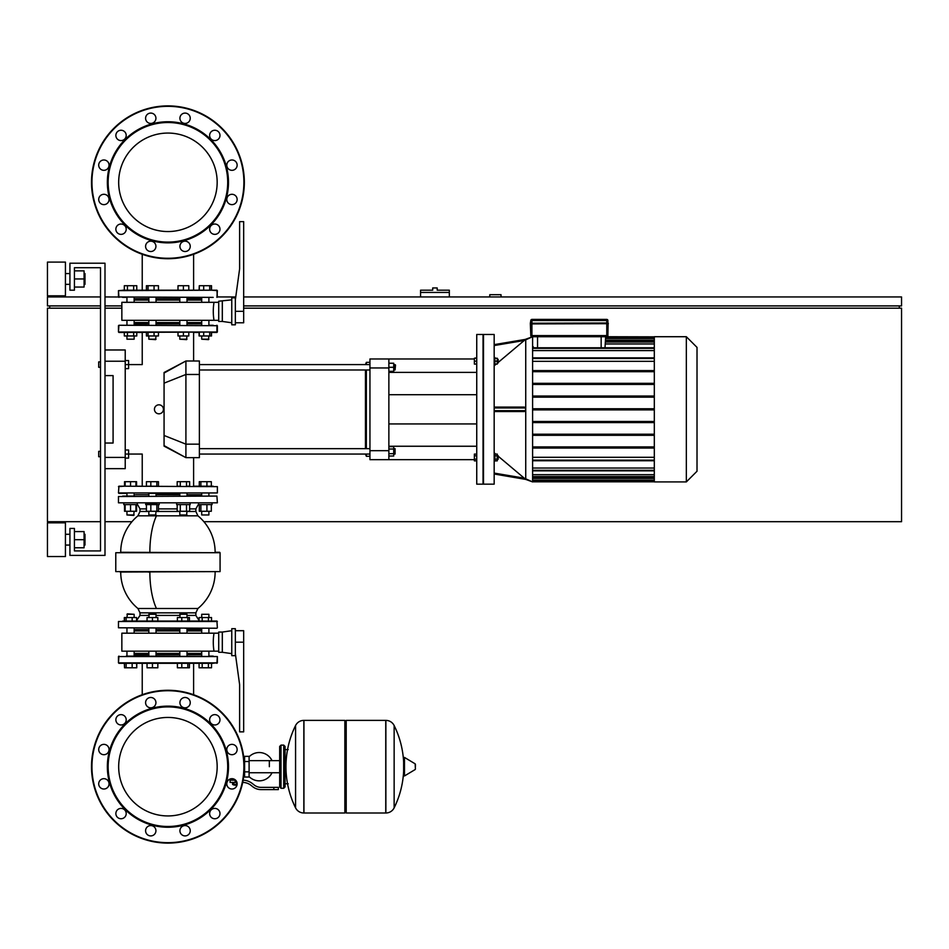 <?xml version="1.0" encoding="UTF-8"?>
<svg xmlns="http://www.w3.org/2000/svg" width="949" height="949" viewBox="0 0 949 949"><rect width="100%" height="100%" fill="white"/><g stroke="black" fill="none" stroke-linecap="round" stroke-linejoin="round"><path stroke-width="1.42" d="M84.983 284.356L84.983 273.561L84.983 284.356L84.081 284.356M65.434 278.959L65.434 295.815L47.45 295.815L47.45 262.102L65.434 262.102L65.434 278.959M84.983 545.07L84.983 534.287L84.983 545.07L84.081 545.07M65.434 539.684L65.434 556.541L47.45 556.541L47.45 522.828L65.434 522.828L65.434 539.684M74.425 547.775L84.081 547.775L84.081 531.594L74.425 531.594M74.425 539.684L84.081 539.684M74.425 287.049L84.081 287.049L84.081 270.868L74.425 270.868M74.425 278.959L84.081 278.959M104.995 263.217L104.995 555.414L69.929 555.414L69.929 528.439L74.425 528.439L74.425 550.918L100.499 550.918L100.499 267.713L74.425 267.713L74.425 290.192L69.929 290.192L69.929 263.217L104.995 263.217M74.425 550.918L100.499 550.918L100.499 456.742L100.499 550.918L74.425 550.918M100.499 367.287L100.499 451.344L100.499 367.287L98.696 367.287L98.696 361.889L98.696 367.287M100.499 361.889L100.499 267.713L74.425 267.713L100.499 267.713L100.499 361.889L98.696 361.889M104.995 361.225L125.221 361.225L125.221 349.979L104.995 349.979M125.221 361.225L125.221 457.418L104.995 457.418M104.995 468.652L125.221 468.652L125.221 457.418M104.995 375.602L113.085 375.602L113.085 443.029L104.995 443.029M113.085 375.602L113.085 443.029L113.085 375.602M164.07 446.137C135.743 455.378 135.743 455.378 164.07 446.137L164.07 372.506L185.909 361L185.909 457.643L164.07 446.137M158.934 404.82A4.496 4.496 0 0 1 163.43 409.316A4.496 4.496 0 0 1 158.934 413.811A4.496 4.496 0 0 1 154.438 409.316A4.496 4.496 0 0 1 158.934 404.82M164.07 373.04L185.897 361L199.385 361L199.385 457.643L185.909 457.643L164.07 445.603M164.07 372.506C135.743 363.253 135.743 363.253 164.07 372.506M199.385 454.049L369.944 454.049M199.385 448.652L369.944 448.652M393.716 448.652L395.069 448.652L395.069 454.049L393.716 454.049M395.069 454.049L395.069 448.652M388.865 449.019L393.716 449.019L393.716 446.682L388.865 446.682M388.865 456.018L393.716 456.018L393.716 449.019M388.865 453.681L393.716 453.681M395.069 364.594L395.069 369.98L395.519 365.045L393.716 364.594M388.865 371.332L393.716 371.332L393.716 363.242L388.865 363.242M388.865 367.287L393.716 367.287M365.448 454.049L366.35 456.291L369.944 456.291M366.35 364.594L366.35 362.34L369.944 362.34M366.35 456.291L366.35 454.049M366.35 448.652L366.35 369.98M366.35 362.34L365.448 364.594M365.448 369.98L365.448 448.652M388.865 358.971L369.944 358.971L369.944 367.963L388.865 367.963L388.865 358.971L474.37 358.971M388.865 459.66L388.865 450.68L369.944 450.68L369.944 459.66L474.37 459.66M388.865 450.68L388.865 367.963M388.865 446.244L476.742 446.244M388.865 372.388L476.742 372.388M369.944 450.68L369.944 367.963M494.168 409.316L494.168 334.475L483.492 334.475L483.492 484.168L494.168 484.168L494.168 409.316M494.168 345.543L524.275 340.489L532.603 336.717L532.603 481.914L524.275 478.154L525.592 479.292L494.168 474.002L525.521 479.221M494.168 344.641L525.592 339.351L498.616 362.067M496.22 364.084L494.168 365.816M494.168 407.074L524.275 407.074L525.592 407.975L525.592 410.668L524.275 411.569L494.168 411.569M494.168 452.815L495.686 454.097M498.616 456.564L525.734 479.411L494.168 474.002M494.168 357.571L494.892 357.571L494.892 364.76L494.168 364.76M497.264 359.363L498.166 359.363L498.166 362.957L497.264 362.957M498.166 362.957L498.166 359.363M494.168 461.072L494.892 461.072L494.892 453.883L494.168 453.883M498.166 459.269L498.166 455.674L498.166 459.269L497.264 459.269M686.341 336.717L686.341 481.914L697.017 471.238L697.017 347.393L686.341 336.717L654.312 336.717L654.312 481.914L686.341 481.914M476.742 484.168L476.742 334.475L483.041 334.475L483.041 484.168L476.742 484.168M476.742 358.236L474.37 358.236L474.37 364.084L476.742 364.084M476.742 361.166L474.37 361.166M476.742 357.785L474.37 358.236M476.742 455.793L474.37 455.793L474.37 460.846L476.742 460.846M476.742 459.162L474.37 459.162M476.742 454.097L474.37 454.097L474.37 455.793M605.011 347.797L605.652 336.717L654.312 336.836M533.694 347.797L533.053 346.563M605.652 343.953L654.312 343.953M605.652 340.228L654.312 340.228M654.312 468.047L532.603 468.047M654.312 457.299L532.603 457.299M654.312 474.69L532.603 474.69M654.312 478.403L532.603 478.403M532.603 361.332L654.312 361.332M532.603 350.584L654.312 350.584M654.312 448.047L532.603 448.047M654.312 460.763L532.603 460.763M532.603 358.07L654.312 358.07M532.603 408.758L654.312 408.758M532.603 397.156L654.312 397.156M654.312 396.03L532.603 396.03M532.603 384.44L654.312 384.44M654.312 383.313L532.603 383.313M532.603 371.711L654.312 371.711M654.312 370.596L532.603 370.596M654.312 357.868L532.603 357.868M654.312 460.573L532.603 460.573M532.603 446.92L654.312 446.92M654.312 435.318L532.603 435.318M532.603 434.203L654.312 434.203M654.312 422.602L532.603 422.602M532.603 421.475L654.312 421.475M532.603 409.885L654.312 409.885M494.892 455.793L497.264 455.793L497.264 454.097L494.892 454.097M494.892 460.846L497.264 460.846L497.264 455.793M494.892 459.162L497.264 459.162M494.892 364.084L497.264 364.084L497.264 358.236L494.892 358.236M494.892 361.166L497.264 361.166M605.652 336.717L606.779 336.717A1.127 1.127 0 0 0 607.894 335.602L608.119 323.004L530.349 323.229L608.119 323.004M525.509 479.198L524.275 478.154L494.168 473.088M697.017 417.418L697.017 401.225M201.71 323.906L187 323.906M179.812 323.906L156.039 323.906M148.839 323.906L134.141 323.906M213.193 325.258L209.575 325.258M126.276 325.258L217.368 325.709L118.922 325.258L118.471 331.996L217.368 331.996L118.922 332.447L124.319 332.447L122.658 332.447L124.319 332.447L124.319 335.958L136.775 335.958L136.775 332.447L142.231 332.447L136.775 332.447L142.231 332.447L136.775 332.447L142.231 332.447L142.231 364.594L125.221 364.594M193.608 361L193.608 332.447L199.076 332.447L193.608 332.447L199.076 332.447L193.608 332.447L199.076 332.447L199.076 335.958L211.532 335.958L211.532 332.447L213.193 332.447M118.922 332.447L124.319 332.447L118.471 331.996L118.922 325.258M216.918 332.447L211.532 332.447L217.368 331.996L216.918 325.258L216.918 332.447M135.529 494.726L148.839 494.726L135.529 494.726M179.456 493.385L148.495 493.385M217.368 486.635L217.368 492.934L118.471 492.934L118.922 486.185L217.368 486.635L118.922 486.185L124.533 486.185L122.658 486.185L124.533 486.185L124.533 481.689L135.944 481.689L135.944 486.185L142.231 486.185L136.561 486.185L142.231 486.185L136.561 486.185L136.561 481.689L135.944 481.689M206.918 486.185L193.608 486.185L199.29 486.185L193.608 486.185L199.29 486.185L199.29 481.689L211.319 481.689L211.319 486.185L213.193 486.185L206.918 486.185L206.918 481.689M179.136 493.385L156.715 493.385M201.71 494.726L187 494.726L201.71 494.726M179.812 494.726L156.039 494.726L179.812 494.726M211.319 486.185L213.193 486.185M118.922 486.185L124.533 486.185L118.471 486.635M126.276 493.385L118.922 493.385L126.276 493.385M201.71 617.538L201.71 614.3L208.899 614.3L208.899 617.538M208.899 614.3L201.71 614.3M208.899 628.238L208.899 633.185M208.899 651.168L208.899 656.103M201.71 628.238L201.71 633.185M201.71 651.168L201.71 656.103M118.471 627.787L216.918 628.238L118.471 627.787L118.471 621.5L217.368 621.5L211.532 621.049L211.532 617.538L199.076 617.538L199.076 621.049L189.42 621.049L189.42 617.538L177.392 617.538L177.392 621.049L157.831 621.049L157.831 617.538L147.048 617.538L147.048 621.049M202.184 621.049L202.184 617.538M208.412 621.049L208.412 617.538M217.368 662.853L217.368 656.554L216.918 663.304L217.368 656.554L118.471 656.554L118.471 662.853L217.368 662.853L211.532 663.304L211.532 667.788L199.076 667.788L199.076 663.304L193.608 663.304L199.076 663.304L193.608 663.304L199.076 663.304L193.608 663.304L193.608 694.715M202.184 667.788L202.184 663.304M208.412 667.788L208.412 663.304M179.812 614.3L187 614.3L180.263 613.849L179.812 617.538M187.807 621.049L187.807 617.538M181.793 621.049L181.793 617.538M189.42 663.304L189.42 667.788L177.392 667.788L177.392 663.304M187.807 667.788L187.807 663.304M181.793 667.788L181.793 663.304M148.839 614.3L156.039 614.3L149.29 613.849L148.839 617.538M152.445 621.049L152.445 617.538M152.445 663.304L152.445 667.788L157.831 667.788L157.831 663.304M152.445 667.788L147.048 667.788L147.048 663.304M126.952 614.3L134.141 614.3L127.403 613.849L126.952 617.538M136.561 621.049L136.561 617.538L124.319 617.538L124.319 621.049M132.16 621.049L132.16 617.538M126.146 621.049L126.146 617.538M124.533 621.049L124.533 617.538M142.231 694.715L142.231 663.304L136.775 663.304L142.231 663.304L136.775 663.304L142.231 663.304L136.775 663.304L136.775 667.788L136.561 663.304M136.561 667.788L132.16 667.788L132.16 663.304M132.16 667.788L126.146 667.788L126.146 663.304M126.146 667.788L124.533 667.788L124.533 663.304M136.775 620.504L136.561 617.538M124.533 667.788L124.319 663.304L118.922 663.304L213.193 663.304M201.71 654.763L187 654.763M179.812 654.763L156.039 654.763M148.839 654.763L134.141 654.763M213.193 656.103L209.575 656.103M126.276 656.103L217.368 656.554M157.214 503.267L145.695 503.267L145.695 504.619L159.183 504.619L159.183 503.267M156.039 514.963L148.839 514.963L155.589 515.402L156.039 511.274M146.419 504.619L146.419 511.274L158.459 511.274L158.459 504.619M150.832 504.619L150.832 511.274M156.846 504.619L156.846 511.274M158.459 486.185L158.459 481.689L146.419 481.689L146.419 486.185L150.832 486.185L150.832 481.689M150.832 486.185L156.846 486.185L156.846 481.689M123.797 503.267L123.797 504.619L137.285 504.619L137.285 503.267M134.141 514.963L126.952 514.963L133.69 515.402L134.141 511.274M125.149 504.619L125.149 511.274L136.561 511.274L136.561 504.619M130.547 504.619L130.547 511.274M135.944 504.619L135.944 511.274M125.149 481.689L125.149 486.185L130.547 486.185L130.547 481.689M124.533 504.619L124.533 511.274L125.149 511.274M198.555 503.267L198.555 504.619L212.042 504.619L212.042 503.267M201.71 514.963L208.899 514.963L201.71 514.963L201.71 511.274M199.29 504.619L199.29 511.274L211.319 511.274L211.319 504.619M200.891 504.619L200.891 511.274M206.918 504.619L206.918 511.274M200.891 486.185L200.891 481.689M187 629.59L201.71 629.59M220.073 552.721L220.073 571.595L115.778 571.595L115.778 552.721L220.073 552.721L120.725 552.271A47.201 47.201 0 0 1 137.937 515.817L197.914 515.817A47.201 47.201 0 0 1 215.126 552.271L219.622 552.271L215.126 552.271M120.167 572.045L220.073 571.595M118.471 502.816L217.368 502.816L118.471 502.816L118.471 496.529L216.918 496.078L118.471 496.529M217.368 627.787L216.918 621.049L122.658 621.049M134.592 496.078L122.658 496.078M184.948 628.238L201.259 628.238M148.139 572.045L149.859 572.045A47.201 18.067 -90 0 0 156.443 608.499L197.914 608.499A47.201 47.201 0 0 0 215.126 572.045M134.141 629.59L148.839 629.59M156.039 629.59L179.812 629.59M134.141 653.41L148.839 653.41M156.039 653.41L179.812 653.41M134.141 630.931L148.839 630.931M156.039 630.931L179.812 630.931M218.721 651.168L214 651.168C213.039 645.166 213.039 639.175 214 633.185L218.721 633.185M222.315 632.058L218.721 632.058L218.721 652.283L222.315 652.283L222.315 632.058L231.758 630.705M235.352 628.689L231.758 628.689L231.758 655.664L235.352 655.664L235.352 628.689M235.352 642.176L243.668 642.176L243.668 731.857L239.623 731.857L239.623 684.656L235.352 653.636M243.668 642.176L243.668 630.705L235.352 630.705M214 651.168L121.852 651.168L121.852 633.185L214 633.185M187 630.931L201.71 630.931M187 653.41L201.71 653.41M187 496.078L187 493.385M179.812 496.078L179.812 493.385M176.668 503.267L176.668 504.619L190.144 504.619L190.144 503.267M187 514.963L179.812 514.963L186.55 515.402L187 511.274M179.812 514.963L179.812 511.274M177.178 504.619L177.178 511.274L189.634 511.274L189.634 504.619M180.286 504.619L180.286 511.274M186.514 504.619L186.514 511.274M186.514 481.689L186.514 486.185L189.634 486.185L189.634 481.689L177.178 481.689L177.178 486.185L180.286 486.185L180.286 481.689M118.922 663.304L124.319 663.304L118.471 662.853L118.922 656.103M216.918 496.078L209.349 496.078L216.918 496.078L217.368 502.816M199.29 290.192L199.29 285.708L199.076 290.192L193.608 290.192L199.076 290.192L193.608 290.192L199.076 290.192L193.608 290.192L193.608 254.285M199.29 285.708L211.532 285.708L211.532 290.192L216.918 290.192L122.658 290.192M208.899 339.196L201.71 339.196L208.448 339.647L208.899 335.958M199.29 332.447L199.29 335.958M203.691 332.447L203.691 335.958M209.705 332.447L209.705 335.958M211.319 332.447L211.319 335.958M203.691 285.708L203.691 290.192M209.705 285.708L209.705 290.192M211.319 285.708L211.319 290.192M187 339.196L179.812 339.196L186.55 339.647L187 335.958M178.009 332.447L178.009 335.958L188.804 335.958L188.804 332.447M183.406 332.447L183.406 335.958M183.406 290.192L183.406 285.708L178.009 285.708L178.009 290.192M183.406 285.708L188.804 285.708L188.804 290.192M156.039 339.196L148.839 339.196L155.589 339.647L156.039 335.958M146.419 332.447L146.419 335.958L158.459 335.958L158.459 332.447M148.032 332.447L148.032 335.958M154.058 332.447L154.058 335.958M146.419 290.192L146.419 285.708L158.459 285.708L158.459 290.192M148.032 285.708L148.032 290.192M154.058 285.708L154.058 290.192M134.141 335.958L134.141 339.196L126.952 339.196L126.952 335.958M126.952 339.196L134.141 339.196M126.952 325.258L126.952 320.311M126.952 302.328L126.952 297.381M134.141 325.258L134.141 320.311M134.141 302.328L134.141 297.381M133.655 332.447L133.655 335.958M127.427 332.447L127.427 335.958M235.755 296.942L217.368 296.942L216.918 290.192L118.471 290.643L124.319 290.192L124.319 285.708L136.775 285.708L136.775 290.192L142.231 290.192L136.775 290.192L142.231 290.192L136.775 290.192L142.231 290.192L142.231 254.285M133.655 285.708L133.655 290.192M127.427 285.708L127.427 290.192M187 298.733L201.71 298.733M209.575 297.381L104.995 296.942M122.658 297.381L126.276 297.381M118.471 290.643L118.922 297.381L118.471 290.643L118.471 296.942L213.193 297.381M134.141 298.733L148.839 298.733M156.039 298.733L179.812 298.733M179.812 300.086L156.039 300.086M148.839 300.086L134.141 300.086M179.812 322.565L156.039 322.565M148.839 322.565L134.141 322.565M218.721 302.328L121.852 302.328L121.852 320.311L214 320.311C213.039 314.321 213.039 308.33 214 302.328M218.721 320.311L214 320.311M222.315 301.213L222.315 321.438L218.721 321.438L218.721 301.213L231.758 299.86M235.352 299.86L235.352 324.807L231.758 324.807L231.758 297.832L235.352 297.832L235.352 299.86L239.623 268.84L239.623 221.639L243.668 221.639L243.668 322.79L235.352 322.79M201.71 322.565L187 322.565M201.71 300.086L187 300.086M216.918 290.192L211.532 290.192L217.368 290.643L216.918 297.381L217.368 290.643M167.926 815.938A49.241 49.241 0 0 0 217.167 766.697A49.241 49.241 0 0 0 167.926 717.444M167.926 133.062A49.241 49.241 0 0 1 217.167 182.303A49.241 49.241 0 0 0 155.173 134.746A49.241 49.241 0 0 0 120.357 195.055A49.241 49.241 0 0 0 180.666 229.872A49.241 49.241 0 0 0 215.494 169.563A49.241 49.241 0 0 0 155.173 134.746A49.241 49.241 0 0 1 217.167 182.303A49.241 49.241 0 0 1 167.926 231.556M118.672 182.303A49.241 49.241 0 0 0 142.231 224.32A49.241 49.241 0 0 1 118.672 182.303M100.499 451.344L98.696 451.344L98.696 456.742L100.499 456.742M98.696 456.742L98.696 451.344M125.221 454.049L128.59 454.049L128.59 458.094L125.221 458.094M136.561 486.185L142.231 486.185L142.231 454.049L128.59 454.049L128.59 450.004L125.221 450.004M125.221 368.639L128.59 368.639L128.59 360.549L125.221 360.549M531.926 323.906L608.345 323.68L530.349 323.68L530.799 335.602L530.574 323.004L531.926 323.229L530.349 323.68L530.799 335.602A1.127 1.127 0 0 0 531.926 336.717L606.779 336.717L606.779 335.602L531.926 335.602L531.926 323.906M607.894 323.004L607.894 320.537A1.127 1.127 0 0 0 606.779 319.41L531.926 319.41A1.127 1.127 0 0 0 530.799 320.537L530.349 323.229M533.053 336.717L530.799 335.602L530.799 323.906M193.608 457.643L193.608 486.185L199.29 486.185M217.368 621.5L211.532 621.049M183.596 708.191A60.57 60.57 0 0 0 109.42 751.015A60.57 60.57 0 0 0 152.243 825.191A60.57 60.57 0 0 0 226.42 782.367A60.57 60.57 0 0 0 183.596 708.191M183.394 708.939A59.787 59.787 0 0 0 110.179 751.217A59.787 59.787 0 0 0 152.445 824.444A59.787 59.787 0 0 0 225.672 782.166A59.787 59.787 0 0 0 183.394 708.939M186.419 697.657A5.172 5.172 0 0 1 190.073 703.98A5.172 5.172 0 0 1 183.75 707.646A5.172 5.172 0 0 1 180.096 701.311A5.172 5.172 0 0 1 186.419 697.657M105.22 778.856A5.172 5.172 0 0 1 108.874 785.191A5.172 5.172 0 0 1 102.539 788.844A5.172 5.172 0 0 1 98.886 782.51A5.172 5.172 0 0 1 105.22 778.856M105.22 744.538A5.172 5.172 0 0 1 108.874 750.873A5.172 5.172 0 0 1 102.539 754.526A5.172 5.172 0 0 1 98.886 748.192A5.172 5.172 0 0 1 105.22 744.538M122.374 714.811A5.172 5.172 0 0 1 126.027 721.145A5.172 5.172 0 0 1 119.704 724.799A5.172 5.172 0 0 1 116.039 718.464A5.172 5.172 0 0 1 122.374 714.811M186.419 825.749A5.172 5.172 0 0 1 190.073 832.071A5.172 5.172 0 0 1 183.75 835.737A5.172 5.172 0 0 1 180.096 829.402A5.172 5.172 0 0 1 186.419 825.749M216.147 808.584A5.172 5.172 0 0 1 219.8 814.918A5.172 5.172 0 0 1 213.466 818.572A5.172 5.172 0 0 1 209.812 812.237A5.172 5.172 0 0 1 216.147 808.584M152.101 825.749A5.172 5.172 0 0 1 155.755 832.071A5.172 5.172 0 0 1 149.42 835.737A5.172 5.172 0 0 1 145.766 829.402A5.172 5.172 0 0 1 152.101 825.749M233.312 778.856A5.172 5.172 0 0 1 236.965 785.191A5.172 5.172 0 0 1 230.631 788.844A5.172 5.172 0 0 1 226.977 782.51A5.172 5.172 0 0 1 233.312 778.856M233.312 744.538A5.172 5.172 0 0 1 236.965 750.873A5.172 5.172 0 0 1 230.631 754.526A5.172 5.172 0 0 1 226.977 748.192A5.172 5.172 0 0 1 233.312 744.538M122.374 808.584A5.172 5.172 0 0 1 126.027 814.918A5.172 5.172 0 0 1 119.704 818.572A5.172 5.172 0 0 1 116.039 812.237A5.172 5.172 0 0 1 122.374 808.584M152.101 697.657A5.172 5.172 0 0 1 155.755 703.98A5.172 5.172 0 0 1 149.42 707.646A5.172 5.172 0 0 1 145.766 701.311A5.172 5.172 0 0 1 152.101 697.657M216.147 714.811A5.172 5.172 0 0 1 219.8 721.145A5.172 5.172 0 0 1 213.466 724.799A5.172 5.172 0 0 1 209.812 718.464A5.172 5.172 0 0 1 216.147 714.811M148.139 840.506A76.418 76.418 0 0 0 241.734 786.472A76.418 76.418 0 0 0 187.7 692.877A76.418 76.418 0 0 0 94.105 746.91A76.418 76.418 0 0 0 148.139 840.506A76.418 76.418 0 0 1 94.105 746.91A76.418 76.418 0 0 1 187.7 692.877M180.666 719.128A49.241 49.241 0 0 1 215.494 779.437A49.241 49.241 0 0 1 155.173 814.254A49.241 49.241 0 0 1 120.357 753.945A49.241 49.241 0 0 1 180.666 719.128M102.539 194.474A5.172 5.172 0 0 1 108.874 198.127A5.172 5.172 0 0 1 105.22 204.462A5.172 5.172 0 0 0 108.874 198.127A5.172 5.172 0 0 0 102.539 194.474A5.172 5.172 0 0 0 98.886 200.808A5.172 5.172 0 0 0 105.22 204.462M119.704 224.201A5.172 5.172 0 0 1 126.027 227.855A5.172 5.172 0 0 1 122.374 234.189A5.172 5.172 0 0 0 126.027 227.855A5.172 5.172 0 0 0 119.704 224.201A5.172 5.172 0 0 0 116.039 230.536A5.172 5.172 0 0 0 122.374 234.189M230.631 194.474A5.172 5.172 0 0 1 236.965 198.127A5.172 5.172 0 0 1 233.312 204.462A5.172 5.172 0 0 0 236.965 198.127A5.172 5.172 0 0 0 230.631 194.474A5.172 5.172 0 0 0 226.977 200.808A5.172 5.172 0 0 0 233.312 204.462M213.466 224.201A5.172 5.172 0 0 1 219.8 227.855A5.172 5.172 0 0 1 216.147 234.189A5.172 5.172 0 0 0 219.8 227.855A5.172 5.172 0 0 0 213.466 224.201A5.172 5.172 0 0 0 209.812 230.536A5.172 5.172 0 0 0 216.147 234.189M152.243 123.809A60.57 60.57 0 0 1 226.42 166.633A60.57 60.57 0 0 1 183.596 240.809A60.57 60.57 0 0 1 109.42 197.985A60.57 60.57 0 0 1 152.243 123.809M152.445 124.556A59.787 59.787 0 0 1 225.672 166.834A59.787 59.787 0 0 1 183.394 240.061A59.787 59.787 0 0 1 110.179 197.783A59.787 59.787 0 0 1 152.445 124.556M183.75 241.354A5.172 5.172 0 0 0 180.096 247.689A5.172 5.172 0 0 0 186.419 251.343A5.172 5.172 0 0 0 190.073 245.02A5.172 5.172 0 0 0 183.75 241.354M102.539 160.156A5.172 5.172 0 0 0 98.886 166.49A5.172 5.172 0 0 0 105.22 170.144A5.172 5.172 0 0 0 108.874 163.809A5.172 5.172 0 0 0 102.539 160.156M183.75 113.263A5.172 5.172 0 0 0 180.096 119.598A5.172 5.172 0 0 0 186.419 123.251A5.172 5.172 0 0 0 190.073 116.929A5.172 5.172 0 0 0 183.75 113.263M213.466 130.428A5.172 5.172 0 0 0 209.812 136.763A5.172 5.172 0 0 0 216.147 140.416A5.172 5.172 0 0 0 219.8 134.082A5.172 5.172 0 0 0 213.466 130.428M149.42 113.263A5.172 5.172 0 0 0 145.766 119.598A5.172 5.172 0 0 0 152.101 123.251A5.172 5.172 0 0 0 155.755 116.929A5.172 5.172 0 0 0 149.42 113.263M230.631 160.156A5.172 5.172 0 0 0 226.977 166.49A5.172 5.172 0 0 0 233.312 170.144A5.172 5.172 0 0 0 236.965 163.809A5.172 5.172 0 0 0 230.631 160.156M119.704 130.428A5.172 5.172 0 0 0 116.039 136.763A5.172 5.172 0 0 0 122.374 140.416A5.172 5.172 0 0 0 126.027 134.082A5.172 5.172 0 0 0 119.704 130.428M149.42 241.354A5.172 5.172 0 0 0 145.766 247.689A5.172 5.172 0 0 0 152.101 251.343A5.172 5.172 0 0 0 155.755 245.02A5.172 5.172 0 0 0 149.42 241.354M187.7 256.123A76.418 76.418 0 0 1 94.105 202.09A76.418 76.418 0 0 1 148.139 108.494A76.418 76.418 0 0 1 241.734 162.528A76.418 76.418 0 0 1 187.7 256.123M269.338 766.697L269.338 760.647L269.338 766.697M249.101 776.602A14.164 14.164 0 0 0 272.019 772.735M272.019 760.647A14.164 14.164 0 0 0 249.101 756.78M244.605 775.677L243.81 775.677M244.605 761.525L244.605 777.029L249.101 777.029L249.101 756.353L244.605 756.353L244.605 761.525L249.101 761.525M244.605 757.705L243.81 757.705M236.965 784.894L233.371 784.894L236.515 785.345L236.965 784.443M236.467 782.427L236.467 784.443L237.108 784.443M232.576 782.427L232.576 784.443L236.467 784.443M233.869 782.427L233.869 784.443M273.834 789.615L278.33 789.615L278.33 787.373L273.834 787.373L273.834 789.615L261.094 789.615A13.488 13.488 0 0 1 252.671 786.662L251.07 785.381A13.488 13.488 0 0 0 242.707 782.427M243.146 780.185A15.73 15.73 0 0 1 252.47 783.625L254.071 784.906A11.234 11.234 0 0 0 261.094 787.373L273.834 787.373M235.601 780.173L230.109 780.173L230.109 782.427L236.942 782.427M244.605 771.857L249.101 771.857M344.855 721.738L346.207 720.386L346.207 812.996L385.757 812.996L385.757 720.386L385.875 812.996A9.217 9.217 0 0 0 394.143 807.86L394.143 725.534L394.143 807.86A93.049 93.049 0 0 0 403.633 771.264M385.875 812.996L385.875 720.386A9.217 9.217 0 0 1 394.143 725.534A93.049 93.049 0 0 1 403.633 762.118M403.633 766.697L403.633 757.907L404.476 757.421L404.476 775.962L403.633 775.475L403.633 766.697M415.425 766.697L415.425 764.313L415.425 766.697M295.566 725.534A9.217 9.217 0 0 1 303.834 720.386L344.855 720.386L344.855 812.996L303.953 812.996L303.953 720.386L303.834 812.996A9.217 9.217 0 0 1 295.566 807.86L295.566 725.534A93.049 93.049 0 0 0 295.566 807.86M283.715 745.119L281.023 745.119L281.023 788.275L283.715 788.275L283.715 745.119L285.068 746.46L285.068 749.615L288.211 749.615M288.211 783.779L285.068 783.779L285.068 786.923L285.068 746.46M530.799 323.004L530.799 320.537L606.779 320.537L606.779 335.602L607.894 335.602M501.025 296.942L501.025 294.688L489.779 294.688L489.779 296.942M100.499 305.922L47.45 305.922L47.45 296.942L100.499 296.942M243.668 305.922L901.55 305.922L901.55 296.942L243.668 296.942M104.995 305.922L121.852 305.922M49.692 308.176L49.692 305.922M899.308 308.176L899.308 305.922M203.893 521.701L901.55 521.701L901.55 308.176L243.668 308.176M121.852 308.176L104.995 308.176M100.499 308.176L47.45 308.176L47.45 521.701L100.499 521.701M104.995 521.701L131.958 521.701M434.939 287.95L432.697 287.95L432.697 290.192L420.561 290.192L420.561 292.446L449.328 292.446L449.328 290.192L437.192 290.192L437.192 287.95L434.939 287.95M420.561 296.942L420.561 292.446M449.328 296.942L449.328 292.446M164.07 435.472L185.909 444.156L199.385 444.156M164.07 383.159L185.909 374.475L199.385 374.475M525.734 339.22L532.603 336.717L525.734 339.22L525.734 479.411L532.603 481.914L525.734 479.411M601.156 336.717L601.156 347.797M537.549 347.797L537.549 336.717M654.312 342.043L605.652 342.043M654.312 338.532L605.652 338.532M605.652 337.393L654.312 337.393M532.603 481.238L654.312 481.238M654.312 480.111L532.603 480.111M654.312 476.588L532.603 476.588M654.312 470.277L532.603 470.277M654.312 358.485L532.603 358.485M654.312 348.354L532.603 348.354M654.312 460.146L532.603 460.146M525.592 410.668L494.168 410.668M494.168 407.975L525.592 407.975M148.839 615.426L139.989 615.426L139.989 612.84L195.862 612.84L195.862 615.426L199.076 620.504L195.862 615.426L187 615.426M139.989 612.84L137.937 608.499L156.443 608.499M156.039 615.426L179.812 615.426M137.937 515.817L139.989 511.475L137.937 515.817L139.989 511.475L139.989 508.889L146.419 508.889M189.634 508.889L195.862 508.889L198.555 504.085M187 511.475L195.862 511.475L195.862 508.889M139.989 511.475L148.839 511.475M156.039 511.475L179.812 511.475M149.859 552.271A47.201 18.067 -90 0 1 156.443 515.817M158.459 508.889L177.178 508.889M235.352 311.319L243.668 311.319M531.926 323.004L531.926 319.41M606.779 319.41L606.779 320.537L607.894 320.537M187.582 693.316A75.967 75.967 0 0 1 241.307 786.353A75.967 75.967 0 0 1 148.258 840.079A75.967 75.967 0 0 1 94.544 747.029A75.967 75.967 0 0 1 187.582 693.316M148.258 108.921A75.967 75.967 0 0 0 94.544 201.971A75.967 75.967 0 0 0 187.582 255.684A75.967 75.967 0 0 0 241.307 162.647A75.967 75.967 0 0 0 148.258 108.921M235.174 780.173L235.174 782.427M415.425 769.07L415.152 763.826L404.476 757.421M303.834 720.386L303.834 812.996M65.434 284.356L69.929 284.356M65.434 545.07L69.929 545.07M65.434 534.287L69.929 534.287M84.081 534.287L84.983 534.287M65.434 273.561L69.929 273.561M84.081 273.561L84.983 273.561M369.944 369.98L199.385 369.98M393.716 369.98L395.069 369.98M369.944 364.594L199.385 364.594M476.742 423.93L388.865 423.93M476.742 394.713L388.865 394.713M605.652 341.486L654.312 341.486M605.652 337.963L654.312 337.963M532.603 347.797L654.312 347.797M532.603 477.157L654.312 477.157M532.603 480.668L654.312 480.668M532.603 470.846L654.312 470.846M532.603 481.807L654.312 481.807M497.264 455.674L498.166 455.674M179.812 656.103L179.812 651.168M179.812 633.185L179.812 628.238M187 656.103L187 651.168M187 633.185L187 628.238M187 617.538L187 614.3M148.839 656.103L148.839 651.168M148.839 633.185L148.839 628.238M156.039 656.103L156.039 651.168M156.039 633.185L156.039 628.238M156.039 617.538L156.039 614.3M126.952 656.103L126.952 651.168M126.952 633.185L126.952 628.238M134.141 656.103L134.141 651.168M134.141 633.185L134.141 628.238M134.141 617.538L134.141 614.3M156.039 493.385L156.039 496.078M148.839 511.274L148.839 514.963M148.839 493.385L148.839 496.078M134.141 493.385L134.141 496.078M126.952 511.274L126.952 514.963M126.952 493.385L126.952 496.078M201.71 493.385L201.71 496.078M208.899 511.274L208.899 514.963M208.899 493.385L208.899 496.078M139.989 615.426L136.561 620.599M139.989 508.889L137.285 504.085M195.862 511.475L197.914 515.817M197.914 608.499L195.862 612.84M120.725 572.045A47.201 47.201 0 0 0 137.937 608.499M222.315 652.283L231.758 653.636M208.899 297.381L208.899 302.328M208.899 320.311L208.899 325.258M201.71 297.381L201.71 302.328M201.71 320.311L201.71 325.258M201.71 335.958L201.71 339.196M187 297.381L187 302.328M187 320.311L187 325.258M179.812 297.381L179.812 302.328M179.812 320.311L179.812 325.258M179.812 335.958L179.812 339.196M156.039 297.381L156.039 302.328M156.039 320.311L156.039 325.258M148.839 297.381L148.839 302.328M148.839 320.311L148.839 325.258M148.839 335.958L148.839 339.196M222.315 321.438L231.758 322.79M118.471 325.709L118.471 331.996M217.368 331.996L217.368 325.709M118.471 656.554L118.471 662.853M279.67 772.735L249.101 772.735M279.67 760.647L249.101 760.647M230.678 778.844L230.678 780.173M385.875 720.386L346.207 720.386M415.152 769.556L404.476 775.962M344.855 811.644L346.207 812.996M281.023 747.812L279.67 746.46L279.67 786.923L281.023 788.275M281.023 745.119L279.67 746.46M283.715 788.275L285.068 786.923M281.023 785.57L279.67 786.923"/></g></svg>
